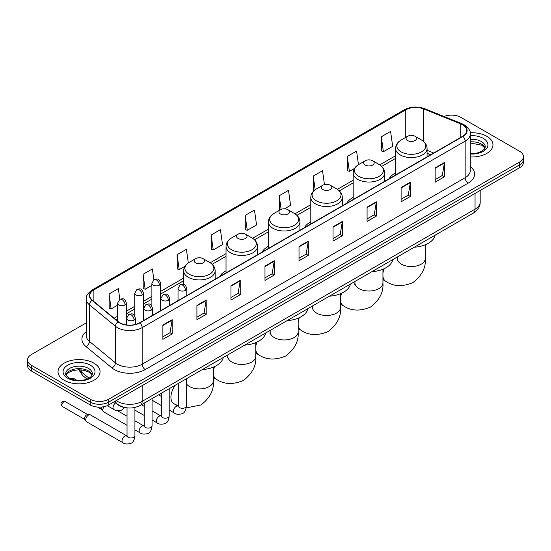<?xml version="1.0" encoding="UTF-8"?>
<svg xmlns="http://www.w3.org/2000/svg" width="551" height="551" viewBox="0 0 551 551"><rect width="100%" height="100%" fill="white"/><g stroke="black" fill="none" stroke-linecap="round" stroke-linejoin="round"><path stroke-width="0.83" d="M178.028 299.868A23.19 13.389 0 0 0 177.27 301.06M226.027 270.782A23.19 13.389 0 0 0 219.656 276.588M268.413 246.311A23.19 13.389 0 0 0 262.042 252.117M310.798 221.839A23.19 13.389 0 0 0 304.428 227.646M353.184 197.368A23.19 13.389 0 0 0 346.813 203.174M395.57 172.897A23.19 13.389 0 0 0 389.199 178.703M430.62 154.79L427.073 153.357M126.096 407.733A13.128 7.576 180 0 1 117.797 404.634L114.277 401.734M86.287 322.872L31.393 354.562A13.128 7.576 0 0 0 27.55 359.92L27.55 365.637A13.128 7.576 0 0 0 31.393 370.995L90.178 404.93A13.128 7.576 0 0 0 108.74 404.93L519.607 167.718A13.128 7.576 0 0 0 523.45 162.359L523.45 159.508A13.128 7.576 0 0 1 519.607 164.866A13.128 7.576 0 0 0 523.45 159.508L523.45 156.649A13.128 7.576 0 0 0 519.607 151.291L460.822 117.349A13.128 7.576 0 0 0 444.037 116.488M27.55 359.92A13.128 7.576 0 0 0 31.393 365.279L90.178 399.213A13.128 7.576 0 0 0 108.74 399.213L108.74 402.072L519.607 164.866L108.74 402.072A13.128 7.576 0 0 1 90.178 402.072A13.128 7.576 0 0 0 108.74 402.072L108.74 404.93M31.393 365.279L31.393 368.137L90.178 402.072L31.393 368.137A13.128 7.576 0 0 1 27.55 362.778A13.128 7.576 0 0 0 31.393 368.137L31.393 370.995M486.808 136.283A21 12.122 0 0 0 470.196 132.777A21 12.122 0 0 1 486.808 136.283A21 12.122 0 0 1 492.959 144.858A21 12.122 0 0 0 486.808 136.283M93.89 363.137A21 12.122 0 0 0 71.003 360.506A21 12.122 0 0 0 58.041 371.705A21 12.122 0 0 0 64.192 380.28A21 12.122 0 0 0 87.079 382.911A21 12.122 0 0 0 100.041 371.705A21 12.122 0 0 0 93.89 363.137A21 12.122 0 0 0 71.003 360.506A21 12.122 0 0 0 58.041 371.705A21 12.122 0 0 0 64.192 380.28A21 12.122 0 0 0 87.079 382.911A21 12.122 0 0 0 100.041 371.705A21 12.122 0 0 0 93.89 363.137M462.682 124.85A14.002 8.086 180 0 1 466.78 130.566A14.002 8.086 180 0 1 462.682 136.283L139.679 322.762A14.002 8.086 180 0 1 118.313 321.688L92.32 300.254A14.002 8.086 180 0 1 89.785 295.618A14.002 8.086 180 0 1 93.884 289.902L405.756 109.842A14.002 8.086 180 0 1 423.685 108.94L460.808 123.947A14.002 8.086 180 0 1 462.682 124.85M462.923 124.705A14.354 8.286 0 0 0 461.008 123.782L423.891 108.774A14.354 8.286 0 0 0 405.508 109.704L93.636 289.757A14.354 8.286 0 0 0 92.031 300.371L118.024 321.798A14.354 8.286 0 0 0 139.926 322.907L462.923 136.428A14.354 8.286 0 0 0 462.923 124.705M162.882 325.049L162.882 339.34L172.167 333.982L172.167 319.69L162.882 325.049M162.882 336.806L170.032 332.68L172.126 320.165A3.499 2.018 -120 0 0 172.167 319.69M169.97 332.714L172.167 333.982M196.914 305.406L196.914 319.69L206.198 314.332L206.198 300.047L196.914 305.406M196.914 317.156L204.063 313.03L206.157 300.515A3.499 2.018 -120 0 0 206.198 300.047M204.001 313.064L206.198 314.332M230.952 285.755L230.952 300.047L240.229 294.689L240.229 280.397L230.952 285.755M230.952 297.506L238.094 293.38L240.195 280.872A3.499 2.018 -120 0 0 240.229 280.397M238.032 293.421L240.229 294.689M264.983 266.105L264.983 280.397L274.26 275.039L274.26 260.747L264.983 266.105M264.983 277.862L272.132 273.73L274.226 261.222A3.499 2.018 -120 0 0 274.26 260.747M272.07 273.771L274.26 275.039M435.145 167.862L435.145 182.154L444.423 176.795L444.423 162.504L435.145 167.862M435.145 179.619L442.295 175.494L444.388 162.979A3.499 2.018 -120 0 0 444.423 162.504M442.226 175.528L444.423 176.795M401.107 187.512L401.107 201.804L410.392 196.445L410.392 182.154L401.107 187.512M401.107 199.269L408.257 195.137L410.357 182.629A3.499 2.018 -120 0 0 410.392 182.154M408.195 195.178L410.392 196.445M367.076 207.162L367.076 221.454L376.361 216.095L376.361 201.804L367.076 207.162M367.076 218.912L374.225 214.787L376.319 202.279A3.499 2.018 -120 0 0 376.361 201.804M374.163 214.821L376.361 216.095M333.045 226.812L333.045 241.097L342.329 235.738L342.329 221.447L333.045 226.812M333.045 238.562L340.194 234.437L342.288 221.922A3.499 2.018 -120 0 0 342.329 221.447M340.132 234.471L342.329 235.738M299.014 246.455L299.014 260.747L308.298 255.388L308.298 241.097L299.014 246.455M299.014 258.212L306.163 254.087L308.257 241.572A3.499 2.018 -120 0 0 308.298 241.097M306.101 254.121L308.298 255.388M470.278 156.945A21 12.122 0 0 0 492.959 144.858A21 12.122 0 0 1 470.278 156.945M108.74 399.213L519.607 162.008A13.128 7.576 0 0 0 523.45 156.649M188.311 262.937L186.396 249.314L177.112 254.672L177.264 268.881M153.874 279.694L152.365 268.964L143.081 274.322L143.232 288.524M119.836 299.338L118.334 288.614L109.05 293.972L109.201 308.174M284.502 208.815L290.591 205.303L288.497 190.37L279.212 195.729L279.364 209.931M324.47 184.585L322.528 170.72L313.243 176.079L313.395 190.281M358.467 164.659L356.559 151.07L347.275 156.429L347.426 170.638M381.313 136.786L383.406 151.711L392.684 146.352L390.59 131.427L381.313 136.786L381.457 150.988M211.15 235.029L213.244 249.954L222.521 244.596L220.428 229.664L211.15 235.029L211.295 249.231M245.181 215.379L247.275 230.311L256.559 224.953L254.459 210.021L245.181 215.379L245.333 229.581M247.275 230.311L245.181 229.526M279.777 210.089L279.212 209.876M279.212 195.729L281.127 209.366M314.125 190.556L313.243 190.226M313.243 176.079L315.158 189.73M347.275 156.429L349.375 171.361L354.541 168.379M349.375 171.361L347.275 170.583M383.406 151.711L381.313 150.933M213.244 249.954L211.15 249.176M177.112 254.672L179.213 269.604L184.991 266.264M179.213 269.604L177.112 268.819M143.081 274.322L145.175 289.254L151.89 285.377M145.175 289.254L143.081 288.469M109.05 293.972L111.144 308.904L117.604 305.171M111.144 308.904L109.05 308.119M407.609 140.567A5.248 3.03 0 0 0 415.034 140.567A5.248 3.03 0 0 0 415.034 136.283L421.549 140.044A14.471 8.355 0 0 1 421.549 151.862A14.471 8.355 0 0 1 401.087 151.862A14.471 8.355 0 0 1 401.087 140.044C397.526 142.165 395.687 144.975 395.57 148.481A15.752 9.091 0 0 0 400.184 154.914A15.752 9.091 0 0 0 417.348 156.883A15.752 9.091 0 0 0 427.073 148.481C426.956 144.975 425.117 142.165 421.549 140.044L415.034 136.283A5.248 3.03 0 0 0 407.609 136.283A5.248 3.03 0 0 0 407.609 140.567M414.214 247.247A24.065 13.892 0 0 0 435.207 235.125M365.223 165.038A5.248 3.03 0 0 0 372.648 165.038A5.248 3.03 0 0 0 372.648 160.754L379.164 164.515A14.471 8.355 0 0 1 379.164 176.334A14.471 8.355 0 0 1 358.701 176.334A14.471 8.355 0 0 1 358.701 164.515C355.14 166.636 353.301 169.446 353.184 172.952A15.752 9.091 0 0 0 357.799 179.385A15.752 9.091 0 0 0 374.962 181.355A15.752 9.091 0 0 0 384.688 172.952C384.57 169.446 382.731 166.636 379.164 164.515L372.648 160.754A5.248 3.03 0 0 0 365.223 160.754A5.248 3.03 0 0 0 365.223 165.038M371.829 271.719A24.065 13.892 0 0 0 392.822 259.597M322.838 189.51A5.248 3.03 0 0 0 330.263 189.51A5.248 3.03 0 0 0 330.263 185.226L336.778 188.986A14.471 8.355 0 0 1 336.778 200.805A14.471 8.355 0 0 1 316.315 200.805A14.471 8.355 0 0 1 316.315 188.986C312.754 191.107 310.916 193.918 310.798 197.423A15.752 9.091 0 0 0 315.413 203.856A15.752 9.091 0 0 0 332.577 205.826A15.752 9.091 0 0 0 342.302 197.423C342.185 193.918 340.346 191.107 336.778 188.986L330.263 185.226A5.248 3.03 0 0 0 322.838 185.226A5.248 3.03 0 0 0 322.838 189.51M329.443 296.19A24.065 13.892 0 0 0 350.436 284.068M280.452 213.981A5.248 3.03 0 0 0 287.877 213.981A5.248 3.03 0 0 0 287.877 209.697L294.392 213.457A14.471 8.355 0 0 1 294.392 225.276A14.471 8.355 0 0 1 273.93 225.276A14.471 8.355 0 0 1 273.93 213.457C270.369 215.579 268.53 218.389 268.413 221.895A15.752 9.091 0 0 0 273.027 228.328A15.752 9.091 0 0 0 290.191 230.297A15.752 9.091 0 0 0 299.916 221.895C299.799 218.389 297.96 215.579 294.392 213.457L287.877 209.697A5.248 3.03 0 0 0 280.452 209.697A5.248 3.03 0 0 0 280.452 213.981M287.057 320.661A24.065 13.892 0 0 0 308.05 308.539M238.066 238.452A5.248 3.03 0 0 0 245.491 238.452A5.248 3.03 0 0 0 245.491 234.168L252.007 237.929A14.471 8.355 0 0 1 252.007 249.748A14.471 8.355 0 0 1 231.544 249.748A14.471 8.355 0 0 1 231.544 237.929C227.983 240.05 226.144 242.86 226.027 246.366A15.752 9.091 0 0 0 230.642 252.799A15.752 9.091 0 0 0 247.805 254.769A15.752 9.091 0 0 0 257.531 246.366C257.413 242.86 255.574 240.05 252.007 237.929L245.491 234.168A5.248 3.03 0 0 0 238.066 234.168A5.248 3.03 0 0 0 238.066 238.452M244.672 345.133A24.065 13.892 0 0 0 265.665 333.011M195.681 262.923A5.248 3.03 0 0 0 203.105 262.923A5.248 3.03 0 0 0 203.105 258.639L209.621 262.4A14.471 8.355 0 0 1 209.621 274.219A14.471 8.355 0 0 1 189.158 274.219A14.471 8.355 0 0 1 189.158 262.4C185.597 264.521 183.758 267.331 183.641 270.837A15.752 9.091 0 0 0 188.256 277.263A15.752 9.091 0 0 0 205.42 279.24A15.752 9.091 0 0 0 215.145 270.837C215.028 267.331 213.189 264.521 209.621 262.4L203.105 258.639A5.248 3.03 0 0 0 195.681 258.639A5.248 3.03 0 0 0 195.681 262.923M202.286 369.604A24.065 13.892 0 0 0 223.279 357.482M127.047 425.338L103.65 411.824A3.94 2.273 -60 0 1 103.154 411.342A3.94 2.273 -60 0 1 102.83 410.027A3.94 2.273 -60 0 1 104.043 406.672M103.154 411.342L101.983 409.455A2.845 1.639 -60 0 1 101.749 408.505A2.845 1.639 -60 0 1 102.1 406.996M85.694 419.917A3.94 2.273 -60 0 1 88.477 415.096A3.94 2.273 -60 0 1 89.779 414.717A3.94 2.273 -60 0 1 90.447 414.903L126.764 435.869A3.94 2.273 -60 0 0 124.974 435.972A3.94 2.273 -60 0 0 124.801 436.068A3.94 2.273 -60 0 0 122.226 439.54A3.94 2.273 -60 0 0 122.832 442.694L86.507 421.722A3.94 2.273 -60 0 1 86.018 421.233A3.94 2.273 -60 0 1 85.694 419.917M86.018 421.233L84.84 419.352A2.845 1.639 -60 0 1 84.606 418.402A2.845 1.639 -60 0 1 86.617 414.917A2.845 1.639 -60 0 1 87.561 414.641L89.779 414.717M116.227 400.611A17.501 10.104 0 0 0 117.404 401.362A17.501 10.104 0 0 0 142.158 401.362L475.052 209.16A17.501 10.104 0 0 0 480.183 202.017C480.307 206.356 477.993 210.076 473.24 213.168L140.34 405.364A8.754 5.055 60 0 0 142.158 401.362L142.158 385.638M475.052 193.442L475.052 209.16A8.754 5.055 60 0 1 473.24 213.168M115.517 401.018A8.754 5.854 129.5 0 0 117.046 403.862L114.388 401.672M519.607 167.718L519.607 162.008M90.178 404.93L90.178 399.213M79.351 369.762A17.501 10.104 0 0 0 81.293 371.856L81.293 369.866M86.968 379.06L82.898 375.706A8.754 5.854 129.5 0 1 81.293 371.856L88.925 378.144M470.278 166.574A21.875 12.632 180 0 1 468.247 183.084L145.25 369.563A4.374 2.528 60 0 1 142.158 364.204L465.154 177.725A17.501 10.104 0 0 0 470.278 170.576L470.278 133.996A17.501 10.104 180 0 1 465.154 141.139A4.374 2.528 -120 0 0 462.923 136.428M145.25 369.563A21.875 12.632 180 0 1 114.312 369.563A21.875 12.632 180 0 1 111.86 367.875L85.866 346.448A21.875 12.632 180 0 1 86.287 331.619M117.404 364.204A17.501 10.104 0 0 0 142.158 364.204L142.158 327.625A17.501 10.104 180 0 1 115.441 326.275L89.448 304.841A17.501 10.104 180 0 1 86.287 299.048L86.287 335.628A17.501 10.104 0 0 0 89.448 341.427L115.441 362.854A17.501 10.104 0 0 0 117.404 364.204M470.278 133.996C470.864 131.262 468.853 128.211 464.245 124.85L461.945 123.734A4.374 2.052 112 0 0 461.008 123.782M461.945 123.734L424.828 108.726C417.575 106.164 410.695 106.536 404.186 109.842A4.374 2.528 60 0 1 405.508 109.704M93.636 289.757A4.374 2.528 -120 0 0 92.32 289.895C87.774 293.16 85.763 296.211 86.287 299.048M92.031 300.371A4.374 2.927 129.5 0 0 89.448 304.841L89.448 341.427A4.374 2.927 -50.5 0 1 85.866 346.448M424.828 108.726A4.374 2.052 112 0 0 423.891 108.774M118.024 321.798A4.374 2.927 129.5 0 0 115.441 326.275L115.441 362.854A4.374 2.927 -50.5 0 1 111.86 367.875M139.926 322.907A4.374 2.528 60 0 1 142.158 327.625L465.154 141.139L465.154 177.725A4.374 2.528 60 0 0 468.247 183.084M93.884 289.902L93.884 301.549M460.808 123.947L460.808 137.364M423.685 108.94L423.685 141.559M433.713 153.006L427.073 150.32M405.756 109.842L405.756 137.351M395.57 155.74L379.749 164.873M353.184 180.211L337.364 189.344M310.798 204.683L294.978 213.816M268.413 229.154L252.592 238.287M226.027 253.625L210.206 262.758M183.641 278.097L160.637 291.376M151.89 296.424L143.501 301.266M134.747 306.322L126.358 311.163M117.604 316.219L114.119 318.23M299.014 246.91L308.257 241.572M333.045 227.26L342.288 221.922M367.076 207.617L376.319 202.279M401.107 187.967L410.357 182.629M435.145 168.317L444.388 162.979M264.983 266.56L274.226 261.222M230.952 286.21L240.195 280.872M196.914 305.853L206.157 300.515M162.882 325.503L172.126 320.165M485.073 148.102A13.334 7.7 0 0 0 481.388 144.059A13.334 7.7 0 0 0 470.278 141.862M470.278 153.536L476.036 153.254L479.659 152.296L484.205 149.459L485.293 147A13.334 7.7 0 0 0 481.388 141.559A13.334 7.7 0 0 0 470.278 139.362M470.278 154.018A15.958 9.215 0 0 0 486.361 148.825A15.958 9.215 0 0 0 483.248 138.342A15.958 9.215 0 0 0 470.278 135.691M425.324 244.754L425.324 258.46A14.002 8.086 180 0 1 421.219 264.177A14.002 8.086 180 0 1 401.417 264.177A14.002 8.086 180 0 1 397.319 258.46L397.133 260.113M425.324 258.46C426.047 267.669 421.901 275.72 412.885 282.608C402.416 286.968 393.373 286.534 385.755 281.306A14.002 8.086 -60 0 1 382.938 276.292M382.938 273.413A14.002 8.086 -60 0 1 384.061 268.73M382.938 269.225L382.938 282.932A14.002 8.086 180 0 1 378.833 288.648A14.002 8.086 180 0 1 359.032 288.648A14.002 8.086 180 0 1 354.934 282.932L354.748 284.585M382.938 282.932C383.661 292.14 379.515 300.192 370.499 307.079C360.03 311.439 350.987 311.005 343.369 305.777A14.002 8.086 -60 0 1 340.552 300.763M340.552 297.884A14.002 8.086 -60 0 1 341.675 293.201M340.552 293.697L340.552 307.403A14.002 8.086 180 0 1 336.447 313.12A14.002 8.086 180 0 1 316.646 313.12A14.002 8.086 180 0 1 312.548 307.403L312.362 309.056M340.552 307.403C341.276 316.611 337.129 324.663 328.114 331.55C317.645 335.91 308.601 335.476 300.984 330.249A14.002 8.086 -60 0 1 298.167 325.235M298.167 322.356A14.002 8.086 -60 0 1 299.289 317.672M298.167 318.168L298.167 331.874A14.002 8.086 180 0 1 294.062 337.591A14.002 8.086 180 0 1 274.26 337.591A14.002 8.086 180 0 1 270.162 331.874L269.976 333.527M298.167 331.874C298.89 341.083 294.744 349.134 285.728 356.022C275.259 360.382 266.216 359.948 258.598 354.72A14.002 8.086 -60 0 1 255.781 349.706M255.781 346.827A14.002 8.086 -60 0 1 256.904 342.143M255.781 342.639L255.781 356.345A14.002 8.086 180 0 1 251.676 362.062A14.002 8.086 180 0 1 231.875 362.062A14.002 8.086 180 0 1 227.777 356.345L227.591 357.998M255.781 356.345C256.504 365.554 252.358 373.606 243.342 380.493C232.873 384.853 223.83 384.419 216.212 379.191A14.002 8.086 -60 0 1 213.395 374.177M213.395 371.298A14.002 8.086 -60 0 1 214.518 366.615M213.395 367.111L213.395 380.817A14.002 8.086 180 0 1 209.29 386.533A14.002 8.086 180 0 1 189.489 386.533A14.002 8.086 180 0 1 186.341 383.751M178.469 405.922L173.827 403.663A14.002 8.086 -60 0 1 175.376 385.135M92.155 374.949A13.334 7.7 0 0 0 88.47 370.906A13.334 7.7 0 0 0 75.081 368.998A13.334 7.7 0 0 0 65.927 374.949M88.47 368.405A13.334 7.7 0 0 0 73.937 366.739A13.334 7.7 0 0 0 65.707 373.853C65.004 374.26 66.127 375.679 69.068 378.096C75.921 382.105 91.17 380.982 92.375 373.853A13.334 7.7 0 0 0 88.47 368.405M67.752 378.227A15.958 9.215 0 0 0 90.33 378.227A15.958 9.215 0 0 0 90.33 365.189A15.958 9.215 0 0 0 67.752 365.189A15.958 9.215 0 0 0 67.752 378.227M185.501 290.343A4.374 2.528 0 0 0 186.782 288.559C185.005 282.945 183.276 284.061 180.218 284.771A4.374 2.528 60 0 1 182.409 284.984A4.374 2.528 -120 0 1 185.501 290.343A4.374 2.528 0 0 1 179.309 290.343A4.374 2.528 0 0 1 178.028 288.559L180.218 284.771M169.205 410.089L174.247 413.002A3.94 2.273 -60 0 1 173.648 409.848A3.94 2.273 -60 0 1 176.217 406.376A3.94 2.273 -60 0 1 176.396 406.287A3.94 2.273 -60 0 1 178.187 406.183L173.827 403.663M178.696 406.583L178.345 406.872L178.469 406.025A3.94 2.273 -0 0 0 179.619 407.63A3.94 2.273 -0 0 0 185.012 407.726A3.94 2.273 -0 0 0 186.341 406.025C185.804 410.591 184.385 413.147 182.099 413.684C178.806 414.683 176.189 414.455 174.247 413.002M168.358 300.24A4.374 2.528 0 0 0 169.639 298.456C167.869 292.843 166.14 293.959 163.075 294.668A4.374 2.528 60 0 1 165.266 294.881A4.374 2.528 -120 0 1 168.358 300.24A4.374 2.528 0 0 1 162.173 300.24A4.374 2.528 0 0 1 160.892 298.456L163.075 294.668M152.062 419.986L157.111 422.899A3.94 2.273 -60 0 1 156.505 419.745A3.94 2.273 -60 0 1 159.081 416.274A3.94 2.273 -60 0 1 159.253 416.177A3.94 2.273 -60 0 1 161.05 416.081L152.062 410.894M161.553 416.48L161.202 416.77L161.326 415.915A3.94 2.273 -0 0 0 162.483 417.527A3.94 2.273 -0 0 0 167.869 417.624A3.94 2.273 -0 0 0 169.205 415.915C168.661 420.489 167.249 423.044 164.956 423.581C161.663 424.58 159.046 424.353 157.111 422.899M151.222 310.137A4.374 2.528 0 0 0 152.503 308.346C150.726 302.74 148.997 303.856 145.939 304.558A4.374 2.528 60 0 1 148.123 304.779A4.374 2.528 -120 0 1 151.222 310.137A4.374 2.528 0 0 1 145.03 310.137A4.374 2.528 0 0 1 143.749 308.346L145.939 304.558M134.926 429.883L139.968 432.797A3.94 2.273 -60 0 1 139.369 429.642A3.94 2.273 -60 0 1 141.938 426.171A3.94 2.273 -60 0 1 142.11 426.075A3.94 2.273 -60 0 1 143.907 425.978L134.926 420.792M144.417 426.371L144.059 426.667L144.19 425.813A3.94 2.273 -0 0 0 145.34 427.418A3.94 2.273 -0 0 0 150.733 427.521A3.94 2.273 -0 0 0 152.062 425.813C151.525 430.386 150.106 432.941 147.813 433.479C144.527 434.477 141.91 434.25 139.968 432.797M134.079 320.035A4.374 2.528 0 0 0 135.36 318.244C133.583 312.631 131.861 313.753 128.796 314.456A4.374 2.528 60 0 1 130.986 314.676A4.374 2.528 -120 0 1 134.079 320.035A4.374 2.528 0 0 1 127.894 320.035A4.374 2.528 0 0 1 126.613 318.244L128.796 314.456M63.909 401.81A2.845 1.639 -60 0 1 65.335 401.665L62.49 401.665A2.845 1.639 60 0 1 63.909 401.81A2.845 1.639 -60 0 0 62.056 404.31A2.845 1.639 -60 0 0 62.49 406.59L84.985 419.58M127.274 436.268L126.923 436.557L127.047 435.71A3.94 2.273 -0 0 0 128.204 437.315A3.94 2.273 -0 0 0 133.59 437.411A3.94 2.273 -0 0 0 134.926 435.71C134.382 440.283 132.97 442.839 130.677 443.369C127.384 444.375 124.767 444.147 122.832 442.694M159.356 285.149A4.374 2.528 0 0 0 160.637 283.359C158.86 277.745 157.138 278.868 154.073 279.571A4.374 2.528 60 0 1 156.264 279.791A4.374 2.528 -120 0 1 159.356 285.149A4.374 2.528 0 0 1 153.171 285.149A4.374 2.528 0 0 1 151.89 283.359L154.073 279.571M142.22 295.04A4.374 2.528 0 0 0 143.501 293.256C141.724 287.643 139.995 288.758 136.937 289.468A4.374 2.528 60 0 1 139.121 289.681A4.374 2.528 -120 0 1 142.22 295.04A4.374 2.528 0 0 1 136.028 295.04A4.374 2.528 0 0 1 134.747 293.256L136.937 289.468M72.484 378.709A2.845 1.639 -60 0 1 73.903 378.571L71.058 378.571A2.845 1.639 60 0 1 72.484 378.709A2.845 1.639 -60 0 0 71.747 379.295M125.077 304.937A4.374 2.528 0 0 0 126.358 303.153C124.581 297.54 122.859 298.656 119.794 299.365A4.374 2.528 60 0 1 121.985 299.579A4.374 2.528 -120 0 1 125.077 304.937A4.374 2.528 0 0 1 118.892 304.937A4.374 2.528 0 0 1 117.604 303.153L119.794 299.365M124.588 407.513L121.675 410.13C118.382 411.129 115.765 410.901 113.823 409.448A3.94 2.273 -60 0 1 113.01 407.65A3.94 2.273 -60 0 1 115.682 402.891M140.34 405.364C133.301 408.904 126.262 408.904 119.216 405.364L117.046 403.862M480.183 202.017L480.183 190.481M82.898 375.706L78.731 369.762M404.186 109.842L92.32 289.895M395.57 158.399L381.705 166.402M353.184 182.87L339.32 190.873M310.798 207.341L296.934 215.345M268.413 231.813L254.548 239.816M226.027 256.284L212.163 264.287M183.641 280.755L160.637 294.034M151.89 299.09L143.501 303.932M134.747 308.987L126.358 313.829M117.604 318.877L116.02 319.794M430.717 154.735L427.073 153.261M485.011 148.253L481.932 145.257L470.278 142.971M385.755 281.306L382.938 279.674M427.073 156.842L427.073 148.481M395.57 175.025L395.57 148.481M407.609 136.283L401.087 140.044M397.319 257L397.319 258.46M343.369 305.777L340.552 304.145M384.688 181.313L384.688 172.952M353.184 199.496L353.184 172.952M365.223 160.754L358.701 164.515M354.934 281.471L354.934 282.932M300.984 330.249L298.167 328.616M342.302 205.785L342.302 197.423M310.798 223.968L310.798 197.423M322.838 185.226L316.315 188.986M312.548 305.943L312.548 307.403M258.598 354.72L255.781 353.088M299.916 230.256L299.916 221.895M268.413 248.439L268.413 221.895M280.452 209.697L273.93 213.457M270.162 330.414L270.162 331.874M216.212 379.191L213.395 377.559M257.531 254.727L257.531 246.366M226.027 272.91L226.027 246.366M238.066 234.168L231.544 237.929M227.777 354.885L227.777 356.345M213.395 380.817C214.119 390.025 209.972 398.077 200.957 404.964L186.19 407.898M161.326 396.445L158.557 394.847L161.326 396.451M215.145 279.199L215.145 270.837M183.641 284.357L183.641 270.837M195.681 258.639L189.158 262.4M92.093 375.1L89.014 372.111L84.324 370.341L79.027 369.762L73.386 370.43L68.117 372.717L65.989 375.1M178.985 406.5L178.187 406.183M186.341 378.806L186.341 406.025M186.782 295.57L186.782 288.559M161.326 405.543L152.062 400.198M178.469 383.351L178.469 406.025M178.028 300.626L178.028 288.559M161.849 416.398L161.05 416.081M169.205 388.703L169.205 415.915M169.639 305.468L169.639 298.456M144.19 415.44L134.926 410.089M161.326 393.249L161.326 415.915M160.892 310.516L160.892 298.456M144.19 406.349L141.414 404.744M144.706 426.288L143.907 425.978M152.062 398.6L152.062 425.813M152.503 315.365L152.503 308.346M97.603 407.072L102.121 409.682M144.19 403.146L144.19 425.813M143.749 320.413L143.749 308.346M127.047 416.239L117.542 410.757M127.563 436.185L126.764 435.869M134.926 407.451L134.926 435.71M135.36 324.463L135.36 318.244M127.047 407.857L127.047 435.71M126.613 324.925L126.613 318.244M65.335 401.665L87.829 414.655M62.49 406.59C60.493 404.117 60.493 402.471 62.49 401.665M160.637 310.661L160.637 283.359M151.89 306.115L151.89 283.359M143.501 320.558L143.501 293.256M134.747 316.012L134.747 293.256M126.358 324.89L126.358 303.153M113.823 409.448L107.266 405.667M73.903 378.571L77.002 380.355M70.638 378.868L71.058 378.571M117.604 321.102L117.604 303.153"/></g></svg>

